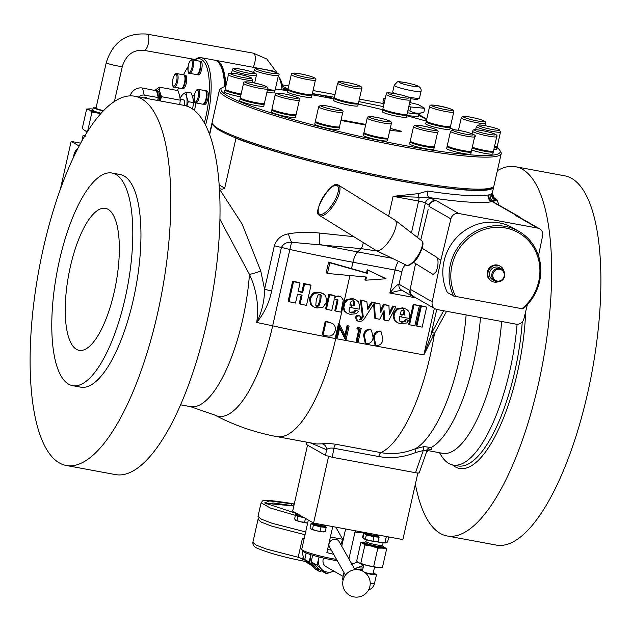 <?xml version="1.0" encoding="UTF-8"?>
<svg xmlns="http://www.w3.org/2000/svg" width="631" height="631" viewBox="0 0 631 631"><rect width="100%" height="100%" fill="white"/><g stroke="black" fill="none" stroke-linecap="round" stroke-linejoin="round"><path stroke-width="0.95" d="M421.784 240.821A14.442 5.056 -58.2 0 0 421.54 240.6A14.442 5.056 -58.2 0 0 421.39 240.498L421.989 240.995C424.032 242.69 422.928 247.636 418.676 255.839C415.726 261.818 407.034 267.796 406.19 265.059A14.442 5.056 -58.2 0 0 406.348 265.146A14.442 5.056 -58.2 0 0 417.84 255.831A14.442 5.056 -58.2 0 0 421.784 240.821M319.783 215.636L376.037 250.444A17.881 6.263 -58.2 0 0 376.234 250.554A17.881 6.263 -58.2 0 0 390.463 239.015A17.881 6.263 -58.2 0 0 395.345 220.44A17.881 6.263 -58.2 0 0 395.038 220.156A17.881 6.263 -58.2 0 0 394.856 220.03L338.602 185.222A17.881 6.263 121.8 0 1 339.092 185.632A17.881 6.263 121.8 0 1 334.036 204.483A17.881 6.263 121.8 0 1 319.783 215.636A17.881 6.263 121.8 0 1 319.389 215.321A17.881 6.263 121.8 0 1 319.302 215.226M319.389 215.321L319.247 215.179C311.619 212.97 332.308 178.952 338.153 185.009A17.881 6.263 121.8 0 1 338.602 185.222M319.034 213.775A16.785 5.876 121.8 0 1 324.239 195.381A16.785 5.876 121.8 0 1 337.609 185.995A16.785 5.876 121.8 0 1 332.403 204.397A16.785 5.876 121.8 0 1 319.034 213.775M422.218 248.291L436.826 257.33L437.535 258.308C438.49 261.999 438.056 266.416 436.226 271.543L433.174 274.477L413.534 262.322M538.488 255.721L542.621 235.844A6.878 6.444 119.7 0 0 539.631 228.808A6.878 6.444 119.7 0 0 537.722 228.106L458.745 213.491A6.878 6.444 119.7 0 0 450.897 218.862L440.856 260.209L437.535 258.308M428.93 206.321L429.151 205.099A5.505 5.151 -60.3 0 1 435.453 200.705L436.786 200.95A6.878 6.444 -60.3 0 0 428.93 206.321L450.897 218.862M420.759 239.993L428.141 209.571M537.722 228.106L515.756 215.565L517.089 215.818A5.505 5.151 -60.3 0 1 520.054 217.632M515.756 215.565A6.878 6.444 -60.3 0 1 517.665 216.267L539.631 228.808M414.125 296.815L413.81 296.751A5.505 5.151 -60.3 0 1 409.913 290.473L415.577 263.592M440.856 260.209L432.203 301.807A6.878 6.444 119.7 0 0 435.193 308.843L413.234 296.302A6.878 6.444 -60.3 0 1 410.237 289.266L410.915 286.001M427.558 191.051A144.436 15.712 12.7 0 0 488.173 194.947L490.224 194.75L491.675 193.52A5.505 5.45 -129.1 0 0 495.808 200.114L492.969 200.745L492.172 201.589A149.941 16.311 -167.3 0 1 429.246 197.55L393.097 196.328L418.463 193.622L427.558 191.051A5.505 3.06 -81.5 0 0 429.246 197.55A11.003 1.199 -167.3 0 1 431.691 198.56L435.453 200.705M219.131 184.954L224.715 188.141L235.962 138.252A144.436 15.712 12.7 0 0 396.71 180.316A144.436 15.712 12.7 0 0 493.687 186.997A144.436 15.712 12.7 0 0 493.702 186.295M224.715 188.141C222.909 189.41 221.173 189.489 219.525 188.377L219.359 188.283M219.399 189.016L242.138 224.06L260.784 271.046L264.57 289.25L274.375 245.727C276.78 238.952 281.465 235 288.43 233.872C298.424 232.074 308.78 231.806 319.491 233.06L353.762 236.664M491.675 193.52A144.436 15.712 12.7 0 0 492.196 192.976L492.117 192.589L492.196 192.976A5.505 5.466 -145.2 0 0 496.345 199.546L493.663 197.361L492.425 192.573L493.687 186.997M260.784 271.046A13.756 2.027 -16.6 0 1 249.458 274.43L219.904 219.28M402.933 290.544C401.198 290.189 396.836 291.017 389.855 293.036L395.038 270.044L352.942 262.251A231.104 25.145 -167.3 0 1 289.874 249.482L281.426 247.431L271.622 290.946C269.279 302.604 264.302 313.118 256.707 322.48C259.041 305.83 256.628 289.81 249.458 274.43A107.302 35.715 -79.5 0 1 242.635 319.759A107.302 35.715 -79.5 0 1 190.467 406.632L180.592 404.81M212.158 122.848A144.436 15.712 12.7 0 0 211.874 123.487A144.436 15.712 12.7 0 0 211.945 124.544L209.642 134.734M213.57 125.466L211.945 124.544M219.391 90.138L212.174 122.154A144.436 15.712 12.7 0 0 212.639 124.023A144.436 15.712 12.7 0 0 397.009 178.983A144.436 15.712 12.7 0 0 492.764 187.147A144.436 15.712 12.7 0 0 493.986 185.664L501.203 153.641A144.436 15.712 -167.3 0 1 404.226 146.968A144.436 15.712 -167.3 0 1 219.391 90.138A144.436 15.712 -167.3 0 1 220.613 88.648L222.246 87.63A143.063 15.562 12.7 0 0 404.108 145.398A143.063 15.562 12.7 0 0 499.697 150.154A143.063 15.562 12.7 0 0 497.007 147.52M492.764 187.147L491.131 188.164A143.063 15.562 -167.3 0 1 396.292 180.08A143.063 15.562 -167.3 0 1 234.33 137.321A143.063 15.562 -167.3 0 1 213.68 125.64L212.639 124.023M499.697 150.154L500.73 151.779A144.436 15.712 -167.3 0 1 501.203 153.641M455.069 129.836A143.063 15.562 12.7 0 0 450.084 128.227M426.351 121.12A143.063 15.562 12.7 0 0 406.727 115.765M382.701 109.723A143.063 15.562 12.7 0 0 358.258 104.083M334.028 98.98A143.063 15.562 12.7 0 0 317.085 95.715A143.063 15.562 12.7 0 0 311.548 94.705M323.064 335.14L322.22 334.659L325.225 321.321A231.104 25.145 12.7 0 0 327.852 321.826L332.687 323.561C335.014 325.265 335.826 327.631 335.124 330.652C333.925 334.895 331.243 336.654 327.087 335.913A233.856 25.445 -167.3 0 1 323.064 335.14L326.069 321.794A233.856 25.445 12.7 0 0 328.688 322.299L332.687 323.561M332.592 323.514L331.851 323.088M336.899 298.968L337.041 300.664L334.801 310.626L335.637 311.107A233.856 25.445 12.7 0 0 340.969 312.1L343.288 300.143L341.339 297.083L339.525 296.444L335.976 296.854L334.572 298.1L335.069 295.876A233.856 25.445 -167.3 0 1 329.666 294.835L326.401 309.332A233.856 25.445 12.7 0 0 331.803 310.373L334.138 300.017L337.388 299.133M335.069 295.876L334.233 295.403A231.104 25.145 -167.3 0 1 328.83 294.361L325.564 308.851L326.401 309.332M341.339 297.083L338.681 295.963L335.14 296.373L335.976 296.854M316.32 305.932L317.164 306.414L315.768 305.286L316.297 299.875L318.158 294.756L319.87 294.275L321.234 295.34L320.745 300.758L318.939 305.885L317.196 306.421L316.841 307.999L322.922 307.392L326.716 301.949L325.706 295.765L322.693 293.391L319.381 292.216L313.015 292.918L309.379 298.179L310.57 304.584L313.489 306.8L316.809 307.999L317.164 306.414L316.47 306.169M320.106 294.338L319.901 300.277L318.095 305.404L316.352 305.94L317.196 306.421M311.012 285.322A233.856 25.445 -167.3 0 1 304.607 283.997L302.683 292.516A233.856 25.445 -167.3 0 1 298.108 291.554L300.033 283.043A233.856 25.445 -167.3 0 1 293.525 281.663L289.006 301.697A233.856 25.445 12.7 0 0 295.513 303.077L297.524 294.164A233.856 25.445 12.7 0 0 302.099 295.119L300.088 304.039A233.856 25.445 12.7 0 0 306.492 305.357L311.012 285.322L310.16 284.833A231.104 25.145 -167.3 0 1 303.748 283.508L301.831 292.027A231.104 25.145 -167.3 0 1 298.179 291.262M301.176 294.929L299.236 303.55L300.088 304.039M300.033 283.043L299.173 282.554A231.104 25.145 -167.3 0 1 292.658 281.166L288.146 301.208L289.006 301.697M336.284 337.64L335.447 337.159L338.453 323.821A231.104 25.145 12.7 0 0 338.697 323.869L339.533 324.342L345.591 336.402L347.957 325.904L349.101 326.117L346.096 339.454L339.786 327.379L337.427 337.853L336.875 337.751A233.856 25.445 -167.3 0 1 336.284 337.64L339.289 324.302A233.856 25.445 12.7 0 0 339.533 324.342M349.953 275.534L339.013 324.05M365.783 280.203L386.046 278.76L385.202 278.279L367.195 269.752L366.485 272.9L328.609 262.086L326.203 272.758L327.442 273.468L366.493 277.048L365.783 280.203L364.947 279.73L365.57 276.962M343.682 303.361L346.671 299.457L352.611 298.55L356.468 300.072L353.447 299.031L347.507 299.938L344.778 303.195L343.848 307.471L345.015 311.43L347.074 313.299L350.079 314.341L356.547 313.694L358.503 311.225L356.042 310.499L354.851 312.369L351.499 312.952L350.189 312.511L349.053 311.115L349.393 307.344L351.435 307.723L351.972 305.349L349.929 304.97L351.088 301.342L353.841 300.577M350 304.663L353.376 305.286L353.833 301.531L353.376 300.395M349.795 312.235L354.015 311.888L355.198 310.018L358.503 311.225M347.074 313.299L344.179 310.949L343.027 306.248M349.101 326.117L347.121 325.422L344.936 335.108M339.604 328.199L344.999 338.926L345.835 339.407M381.258 331.914L379.263 331.015C375.839 331.314 373.891 333.389 373.418 337.246L374.948 344.621L375.784 345.102L374.254 337.727C374.727 333.87 376.675 331.788 380.099 331.496L381.258 331.914L382.922 339.328C382.378 343.185 380.39 345.252 376.936 345.52L375.784 345.102M409.551 324.799L408.714 324.318L413.226 304.276L419.363 305.735L414.062 304.757L409.551 324.799L414.843 325.777L419.363 305.735M416.862 326.148L416.026 325.675L420.538 305.633L426.674 307.092L421.374 306.106L416.862 326.148L422.155 327.126L426.674 307.092M357.667 321.021L356.83 320.54L355.403 317.275L356.239 317.756L357.667 321.021L358.952 321.471L361.957 320.966L363.787 319.507L374.396 303.054L375.382 318.474L374.546 317.992L373.662 304.189M355.403 317.275L356.689 315.421L358.929 315.508L359.765 315.989L357.525 315.894L356.239 317.756M360.435 319.049L362.423 316.084L360.325 299.977L366.832 301.508L361.161 300.459L363.259 316.565L361.271 319.531L359.433 319.917L360.837 318.339L360.388 316.486L358.195 315.248M367.668 308.038L371.572 302.028L379.972 303.937L372.416 302.509L367.857 309.513L366.832 301.508M380.28 310.783L383.53 304.276L388.933 305.601L384.366 304.749L380.375 312.763L379.972 303.937M389.264 312.905L392.734 306.011L395.787 306.863L393.57 306.485L389.351 314.861L388.933 305.601M375.382 318.474L379.688 319.27L384.082 310.468L384.642 320.185L383.806 319.712L383.356 311.919M400.172 313.946L403.556 314.577L404.006 310.815L403.548 309.687M399.967 321.526L404.195 321.179L405.378 319.31L408.675 320.516L406.214 319.783L405.031 321.652L401.671 322.236L400.362 321.794L399.226 320.398L399.573 316.628L401.616 317.007L402.152 314.64L400.101 314.262L401.261 310.633L404.021 309.868M397.246 322.583L394.351 320.232L393.184 316.281L394.115 312.006L396.852 308.748L402.783 307.841L406.64 309.364L403.619 308.314L397.688 309.222L394.959 312.487L394.249 314.593L394.02 316.762L395.187 320.714L397.246 322.583L400.251 323.624L406.719 322.977L408.675 320.516M371.446 330.1L369.45 329.201C366.019 329.508 364.071 331.583 363.606 335.432L365.136 342.807L365.972 343.288L364.442 335.905C364.899 332.072 366.848 329.997 370.287 329.682L371.446 330.1L373.11 337.514C372.566 341.371 370.578 343.438 367.124 343.706L365.972 343.288M361.2 328.357L358.006 327.442L356.949 328.672L357.785 329.145L358.842 327.915L361.2 328.357L358.195 341.694L357.051 341.481L359.749 329.508L357.785 329.145M358.842 329.343L356.215 341.008L357.051 341.481M271.622 290.946A13.756 1.499 -167.3 0 1 264.57 289.25C264.492 300.9 261.873 311.974 256.707 322.48A110.046 11.973 -167.3 0 1 272.663 325.841A231.104 25.145 12.7 0 0 335.731 338.602A121.057 40.297 -79.5 0 1 276.891 436.62L316.723 443.995L322.086 443.83C324.862 443.238 329.492 443.396 335.976 444.303L380.903 452.624C392.435 454.667 403.887 453.389 415.261 448.783L423.969 446.59L431.186 447.521L431.296 449.438L428.047 450.077M517.089 324.255A116.924 38.925 100.5 0 1 509.911 370.358A116.924 38.925 100.5 0 1 453.074 465.031A116.924 38.925 100.5 0 1 439.618 452.75M306.611 442.118L306.627 444.595L325.564 455.408L332.316 457.301L415.545 472.706C418.511 473.211 419.647 473.211 418.96 472.69M431.296 449.438A5.505 5.056 73.4 0 0 429.064 449.54L426.382 452.356L426.225 450.849L423.251 450.526L415.829 452.435C403.635 457.38 391.283 458.753 378.774 456.544L333.846 448.231C330.297 447.789 327.852 448.278 326.527 449.714A5.505 5.182 76.6 0 0 322.086 443.83M446.598 311.296L434.467 333.444L423.851 354.914L432.101 332.056L443.632 310.744M328.609 262.086L329.847 262.796L327.442 273.468M386.046 278.76L368.031 270.226L367.321 273.381L329.847 262.796M367.321 273.381L366.485 272.9M368.031 270.226L367.195 269.752M319.491 233.06A13.756 1.672 -85.7 0 0 319.641 244.465A237.982 25.895 12.7 0 0 357.635 251.895L361.255 248.646L291.632 242.272C286.931 241.925 283.524 243.637 281.426 247.431A13.756 1.499 -167.3 0 1 274.375 245.727M276.891 436.62C255.034 432.55 234.298 425.357 214.674 415.017A111.734 37.197 -79.5 0 0 272.663 325.841L289.874 249.482A13.756 0.773 -77.7 0 1 291.632 242.272A13.756 4.496 -105.3 0 1 288.43 233.872M415.979 297.871L389.855 293.036C394.485 287.231 397.546 284.305 399.029 284.265L409.913 290.473M497.331 200.106L496.345 199.546A149.941 16.311 -167.3 0 1 495.808 200.114L497.331 200.106L498.758 205.036M418.463 193.622A5.505 2.556 -94.9 0 0 418.992 197.416A5.505 1.83 -79.5 0 1 418.613 201.044L393.097 196.328L388.625 216.173M488.173 194.947A5.505 5.332 -102.8 0 0 492.172 201.589L517.089 215.818M489.104 194.94A5.505 5.403 -75.8 0 0 492.07 201.25A5.505 5.151 119.7 0 1 492.527 201.478L518.611 216.37M490.224 194.75A5.505 5.332 -129.4 0 0 492.969 200.745A5.505 4.938 -90.2 0 1 494.704 202.725M436.723 309.458L431.115 334.359A5.505 0.734 -157 0 0 433.481 335.645M432.101 332.056A5.505 0.868 -156 0 0 434.467 333.444A121.057 40.297 -79.5 0 1 430.121 356.073A121.057 40.297 -79.5 0 1 380.903 452.624A5.505 1.83 100.5 0 0 378.774 456.544M426.225 450.849A5.505 4.867 123.6 0 1 431.186 447.521A107.302 35.715 -79.5 0 0 473.66 362.517A107.302 35.715 -79.5 0 0 480.459 317.567M415.545 472.706L423.251 450.526A5.505 1.459 83.8 0 1 423.969 446.59M415.829 452.435A5.505 0.97 67.8 0 1 415.261 448.783A111.884 37.245 -79.5 0 0 459.147 360.372A111.884 37.245 -79.5 0 0 466.128 314.908M332.316 457.301L333.846 448.231A5.505 1.83 100.5 0 1 335.976 444.303M235.962 138.252L234.33 137.321M134.624 96.22L183.858 105.33A187.77 62.508 100.5 0 1 206.794 322.567A187.77 62.508 100.5 0 1 115.512 474.599L66.279 465.489A187.77 62.508 100.5 0 1 43.342 248.251A187.77 62.508 100.5 0 1 134.624 96.22A187.77 62.508 100.5 0 1 157.561 313.457A187.77 62.508 100.5 0 1 66.279 465.489M72.612 385.659L80.776 387.174A108.122 35.991 -79.5 0 0 133.33 299.63A108.122 35.991 -79.5 0 0 120.127 174.535L111.963 173.028A108.122 35.991 100.5 0 1 125.175 298.116A108.122 35.991 100.5 0 1 72.612 385.659A108.122 35.991 100.5 0 1 59.401 260.571A108.122 35.991 100.5 0 1 111.963 173.028M497.37 170.638A187.77 62.508 100.5 0 1 515.488 166.71A187.77 62.508 100.5 0 1 538.424 383.948A187.77 62.508 100.5 0 1 447.142 535.979A187.77 62.508 100.5 0 1 415.364 484.111M447.142 535.979L496.376 545.089A187.77 62.508 -79.5 0 0 587.658 393.058A187.77 62.508 -79.5 0 0 564.721 175.82L515.488 166.71M334.414 97.261L312.392 93.554M283.272 89.357A13.756 12.888 119.7 0 1 287.129 89.397L288.193 89.578M312.377 93.593L314.703 93.98M383.403 106.615L358.818 101.591M406.782 115.528L418.172 116.632L418.826 113.714M407.413 112.72A16.509 1.798 12.7 0 0 418.495 113.817L423.858 112.208C418.747 113.88 414.094 113.438 409.905 110.882L407.815 110.93M282.081 89.894A51.584 17.171 -79.5 0 0 278.334 75.838L279.77 78.212A48.832 16.256 100.5 0 1 283.382 90.083M275.731 72.455A51.584 17.171 -79.5 0 0 274.54 71.603A51.584 17.171 -79.5 0 0 272.655 70.901L215.889 60.395A51.584 17.171 100.5 0 1 217.782 61.097A51.584 17.171 100.5 0 1 225.788 86.408M215.25 60.316A51.584 17.171 100.5 0 1 215.889 60.395M194.245 60.166L194.656 59.842A51.584 17.171 100.5 0 1 201.226 57.681A51.584 17.171 100.5 0 1 207.528 117.358A51.584 17.171 100.5 0 1 205.532 125.19M204.334 122.927A50.212 16.714 -79.5 0 0 205.832 116.885A50.212 16.714 -79.5 0 0 194.316 60.182M224.888 86.605A50.898 16.942 -79.5 0 0 220.416 65.261L219.974 64.528A51.584 17.171 -79.5 0 0 214.619 60.158L201.226 57.681M199.301 61.152A6.878 2.287 100.5 0 1 199.577 61.152L200.832 61.388A6.878 2.287 100.5 0 1 201.668 69.339A6.878 2.287 100.5 0 1 198.331 74.908L197.077 74.679A6.878 2.287 100.5 0 1 196.817 74.584M183.921 74.955A6.878 2.287 100.5 0 1 184.197 74.955L185.451 75.192A6.878 2.287 100.5 0 1 186.295 83.15A6.878 2.287 100.5 0 1 182.951 88.719L181.696 88.482A6.878 2.287 100.5 0 1 181.436 88.387M205.469 90.754A6.878 2.287 100.5 0 1 205.745 90.754L207 90.982A6.878 2.287 100.5 0 1 207.836 98.941A6.878 2.287 100.5 0 1 204.499 104.509L203.245 104.281A6.878 2.287 100.5 0 1 202.985 104.186M194.514 110.52A13.07 4.354 -79.5 0 0 195.452 102.79M194.174 96.243A13.07 4.354 -79.5 0 0 192.936 95.32L192.053 95.155M187.975 66.902A50.212 16.714 -79.5 0 0 183.495 74.829M178.415 87.875A50.212 16.714 -79.5 0 0 177.603 90.525M199.577 61.152A6.878 2.287 100.5 0 1 200.421 69.11A6.878 2.287 100.5 0 1 197.077 74.679M184.197 74.955A6.878 2.287 100.5 0 1 185.041 82.913A6.878 2.287 100.5 0 1 181.696 88.482M205.745 90.754A6.878 2.287 100.5 0 1 206.589 98.712A6.878 2.287 100.5 0 1 203.245 104.281M224.526 86.707A51.584 17.171 -79.5 0 0 219.974 64.528M180.08 97.9L182.667 94.508L185.979 92.079L186.642 96.78L188.306 101.662L186.863 106.118M192.613 109.068L193.551 102.632L192.889 97.931L191.225 93.049L185.979 92.079M193.551 102.632L188.306 101.662M180.229 99.264L183.432 99.856A6.878 2.287 100.5 0 1 184.528 101.441A6.878 2.287 100.5 0 1 184.654 105.495M180.143 98.373A13.07 4.354 100.5 0 1 182.667 94.508A13.07 4.354 100.5 0 1 186.642 96.78A13.07 4.354 100.5 0 1 186.681 106.063M179.725 104.565L180.285 100.179L179.622 95.478L177.958 90.588L159.193 87.117L159.856 91.818L161.52 96.701L180.285 100.179M155.045 90.359L159.193 87.117M161.52 96.701L160.14 100.936M159.927 100.897A13.07 4.354 -79.5 0 0 159.856 91.818A13.07 4.354 -79.5 0 0 155.881 89.547A13.07 4.354 -79.5 0 0 155.116 90.375M156.559 90.683L157.395 90.84A11.003 3.66 100.5 0 1 157.797 90.99A11.003 3.66 100.5 0 1 159.249 100.779M130.065 95.88A11.121 10.411 119.7 0 1 142.519 88.04L156.583 90.785A11.003 3.66 100.5 0 1 158.231 97.553L144.231 95.107A5.561 5.206 119.7 0 0 139.104 97.048M158.263 97.702L158.215 97.931A11.003 3.66 100.5 0 1 157.971 100.542M156.583 90.785L158.231 97.553M158.215 97.931L157.64 100.479M144.12 97.979A12.383 11.595 -60.3 0 1 146.053 97.284L146.786 98.468M146.692 98.452L145.982 97.308M144.988 98.136A11.76 11.019 -60.3 0 1 145.027 98.12A0.868 0.812 -60.3 0 1 145.753 98.215M145.209 98.176A0.868 0.812 -60.3 0 1 145.911 98.31M206.053 98.61A6.878 2.287 -79.5 0 0 205.217 90.651L198.323 89.381A6.878 2.287 100.5 0 1 199.167 97.34A6.878 2.287 100.5 0 1 195.823 102.908L202.709 104.178A6.878 2.287 -79.5 0 0 206.053 98.61M184.504 82.819A6.878 2.287 -79.5 0 0 183.668 74.86L176.783 73.582A6.878 2.287 100.5 0 1 177.619 81.541A6.878 2.287 100.5 0 1 174.274 87.11L181.16 88.387A6.878 2.287 -79.5 0 0 184.504 82.819M199.885 69.008A6.878 2.287 -79.5 0 0 199.049 61.057L192.155 59.779A6.878 2.287 100.5 0 1 192.999 67.738A6.878 2.287 100.5 0 1 189.655 73.306L196.541 74.584A6.878 2.287 -79.5 0 0 199.885 69.008M288.036 89.042L287.46 88.939A13.756 12.888 119.7 0 0 284.139 88.774A109.36 102.435 119.7 0 0 283.264 89.318M383.814 103.626L359.386 99.106M335.014 94.595L313.071 90.533M288.706 86.021L282.365 84.846M283.074 88.166L284.139 88.774M114.44 101.417L122.375 66.208A8.25 0.899 -167.3 0 1 116.83 65.821A8.25 0.899 -167.3 0 1 106.789 63.045A8.25 0.899 -167.3 0 1 106.268 62.579L96.022 108.059A8.25 0.899 12.7 0 0 103.492 110.662M384.019 103.902L382.899 102.112L383.782 98.199L385.131 98.972M423.858 112.208L424.742 108.303L418.219 104.58L410.055 102.561M409.905 110.882L410.781 106.978L424.742 108.303M385.265 98.341L383.782 98.199M408.817 106.489L410.781 106.978M409.211 104.746A6.192 0.67 12.7 0 0 410.276 104.651A6.192 0.67 12.7 0 0 409.7 104.162M407.295 96.772A13.756 1.499 12.7 0 0 419.26 98.223A13.756 1.499 12.7 0 0 419.426 98.144L417.801 99.162A12.383 1.349 -167.3 0 1 417.651 99.233A12.383 1.349 -167.3 0 1 410.118 98.562M419.426 98.144A13.756 1.499 12.7 0 0 419.544 98.002L421.051 91.337A13.756 1.499 -167.3 0 1 420.767 91.55A13.756 1.499 -167.3 0 1 406.08 89.492A13.756 1.499 -167.3 0 1 394.209 85.288L392.703 91.952A13.756 1.499 12.7 0 0 392.75 92.134A13.756 1.499 12.7 0 0 396.3 93.838M316.155 94.35L316.123 94.342A12.383 1.349 -167.3 0 1 319.483 94.895A12.383 1.349 -167.3 0 1 323.214 95.66A12.383 1.349 -167.3 0 1 330.321 97.497A12.383 1.349 -167.3 0 1 334.059 98.838M312.282 94.027A12.383 1.349 -167.3 0 1 316.123 94.342L316.249 94.366M103.247 110.914A11.003 1.199 -167.3 0 1 93.869 107.988A11.003 1.199 -167.3 0 1 93.341 107.459A11.003 1.199 -167.3 0 1 96.196 107.286M93.341 107.459L92.733 110.125A11.003 1.199 12.7 0 0 93.27 110.654A11.003 1.199 12.7 0 0 101.11 113.217M100.763 113.596A15.128 1.648 -167.3 0 1 100.439 113.517A15.128 1.648 -167.3 0 1 89.444 109.944A15.128 1.648 -167.3 0 1 90.146 108.847A15.128 1.648 -167.3 0 1 92.473 108.966A15.128 1.648 -167.3 0 1 92.986 109.021M87.354 131.737A15.128 1.648 -167.3 0 1 85.193 130.838A15.128 1.648 -167.3 0 1 85.146 130.822L82.259 128.495L86.644 109.037L89.444 109.944L91.96 112.073L87.63 131.303M81.841 141.013L83.126 135.326L85.224 135.184M79.135 145.982L71.145 141.423L80.65 143.174M71.145 141.423L60.402 189.095M77.361 149.981L76.722 149.397L77.305 149.508M76.722 149.397L75.468 151.046A6.878 2.287 100.5 0 1 77.116 149.886M73.417 157.442A6.878 2.287 100.5 0 1 74.797 152.284A6.878 2.287 100.5 0 1 75.468 151.046M85.54 136.115L83.126 135.326M87.575 131.532L84.783 130.625M91.96 112.073L100.763 113.604M89.925 108.855L86.644 109.037M435.193 308.843A6.878 6.444 119.7 0 0 437.102 309.537L516.079 324.153A6.878 6.444 119.7 0 0 523.927 318.781L527.335 304.749M518.816 231.309L512.538 227.728A48.145 45.101 119.7 0 0 444.027 261.281A48.145 45.101 119.7 0 0 447.332 292.461L453.61 296.042A48.145 45.101 -60.3 0 1 450.297 264.862A48.145 45.101 -60.3 0 1 518.816 231.309A48.145 45.101 -60.3 0 1 539.584 281.387A48.145 45.101 -60.3 0 1 523.052 308.898L453.61 296.042M521.813 308.827A46.773 43.807 119.7 0 0 538.732 281.387A46.773 43.807 119.7 0 0 505.581 228.004A46.773 43.807 119.7 0 0 451.993 265.335A46.773 43.807 119.7 0 0 455.685 296.594M504.011 271.377A8.597 8.053 119.7 0 0 502.994 268.885A8.597 8.053 119.7 0 0 500.296 266.274L499.626 265.896A8.597 8.053 119.7 0 0 489.546 267.741A8.597 8.053 119.7 0 0 488.402 278.224A8.597 8.053 119.7 0 0 491.099 280.827L491.77 281.213A8.597 8.053 119.7 0 0 498.048 281.82M500.296 266.274A8.597 8.053 119.7 0 0 490.216 268.128A8.597 8.053 119.7 0 0 489.072 278.602A8.597 8.053 119.7 0 0 491.77 281.213M503.065 279.391A6.878 6.444 -60.3 0 1 494.878 281.008C497.906 282.451 500.651 281.915 503.112 279.407C505.825 275.353 505.36 271.906 501.7 269.058L499.444 267.773A6.878 6.444 119.7 0 0 491.257 269.39A6.878 6.444 119.7 0 0 492.622 279.714L494.878 281.008A6.878 6.444 -60.3 0 1 493.521 270.675A6.878 6.444 -60.3 0 1 501.7 269.058A6.878 6.444 -60.3 0 1 503.088 279.359M363.771 133.291L363.322 135.294A12.383 1.349 12.7 0 0 372.274 138.654A12.383 1.349 12.7 0 0 387.473 140.737L387.923 138.733A12.383 1.349 -167.3 0 1 372.724 136.651A12.383 1.349 -167.3 0 1 363.771 133.291A12.383 1.349 -167.3 0 1 364.434 133.023M266.937 92.173A12.383 1.349 12.7 0 0 268.514 92.441A12.383 1.349 12.7 0 0 274.556 92.623L275.006 90.619A12.383 1.349 -167.3 0 1 268.964 90.438A12.383 1.349 -167.3 0 1 267.386 90.178M287.129 89.397L287.846 89.815L287.405 91.795A12.383 1.349 12.7 0 0 301.058 96.235A12.383 1.349 12.7 0 0 311.556 97.237L312.006 95.242A12.383 1.349 -167.3 0 1 301.508 94.24A12.383 1.349 -167.3 0 1 287.854 89.799A12.383 1.349 -167.3 0 1 288.525 89.523M447.087 146.495L446.638 148.49A12.383 1.349 12.7 0 0 452.545 151.03A12.383 1.349 12.7 0 0 464.755 153.751A12.383 1.349 12.7 0 0 470.789 153.932L471.239 151.937A12.383 1.349 -167.3 0 1 465.205 151.755A12.383 1.349 -167.3 0 1 452.995 149.026A12.383 1.349 -167.3 0 1 447.087 146.495A12.383 1.349 -167.3 0 1 447.758 146.218M334.162 98.381L333.712 100.376A12.383 1.349 12.7 0 0 342.665 103.736A12.383 1.349 12.7 0 0 357.872 105.819L358.321 103.823A12.383 1.349 -167.3 0 1 343.114 101.733A12.383 1.349 -167.3 0 1 334.162 98.381A12.383 1.349 -167.3 0 1 334.832 98.105M382.725 109.62L382.276 111.616A12.383 1.349 12.7 0 0 387 113.793A12.383 1.349 12.7 0 0 399.565 116.743A12.383 1.349 12.7 0 0 406.435 117.058L406.885 115.063A12.383 1.349 -167.3 0 1 400.015 114.747A12.383 1.349 -167.3 0 1 387.45 111.797A12.383 1.349 -167.3 0 1 382.725 109.62A12.383 1.349 -167.3 0 1 383.396 109.344M426.154 121.799L425.704 123.802A12.383 1.349 12.7 0 0 427.321 124.883A12.383 1.349 12.7 0 0 440.761 128.527A12.383 1.349 12.7 0 0 449.856 129.245L450.305 127.249A12.383 1.349 -167.3 0 1 441.211 126.523A12.383 1.349 -167.3 0 1 427.771 122.887A12.383 1.349 -167.3 0 1 426.154 121.799A12.383 1.349 -167.3 0 1 426.816 121.531M410.079 141.872L409.629 143.876A12.383 1.349 12.7 0 0 423.283 148.317A12.383 1.349 12.7 0 0 433.789 149.318L434.238 147.315A12.383 1.349 -167.3 0 1 423.732 146.313A12.383 1.349 -167.3 0 1 410.079 141.872A12.383 1.349 -167.3 0 1 410.749 141.604M315.208 122.051L314.759 124.055A12.383 1.349 12.7 0 0 319.475 126.232A12.383 1.349 12.7 0 0 332.04 129.181A12.383 1.349 12.7 0 0 338.91 129.497L339.36 127.501A12.383 1.349 -167.3 0 1 332.498 127.178A12.383 1.349 -167.3 0 1 319.933 124.236A12.383 1.349 -167.3 0 1 315.208 122.051A12.383 1.349 -167.3 0 1 315.871 121.783M493.868 149.405A12.383 1.349 12.7 0 0 496.226 149.405A12.383 1.349 12.7 0 0 496.629 149.176L497.078 147.173A12.383 1.349 -167.3 0 1 496.676 147.409A12.383 1.349 -167.3 0 1 494.318 147.409M471.672 150.036A12.383 1.349 12.7 0 0 490.366 154.138A12.383 1.349 12.7 0 0 492.858 153.885L493.308 151.882A12.383 1.349 -167.3 0 1 490.815 152.134A12.383 1.349 -167.3 0 1 472.122 148.04M271.78 109.865L271.33 111.868A12.383 1.349 12.7 0 0 272.947 112.949A12.383 1.349 12.7 0 0 286.395 116.593A12.383 1.349 12.7 0 0 295.489 117.311L295.939 115.315A12.383 1.349 -167.3 0 1 286.845 114.59A12.383 1.349 -167.3 0 1 273.397 110.953A12.383 1.349 -167.3 0 1 271.78 109.865A12.383 1.349 -167.3 0 1 272.45 109.597M240.111 98.594L239.662 100.589A12.383 1.349 12.7 0 0 239.756 100.826A12.383 1.349 12.7 0 0 252.376 104.833A12.383 1.349 12.7 0 0 263.813 106.032L264.263 104.036A12.383 1.349 -167.3 0 1 252.826 102.837A12.383 1.349 -167.3 0 1 240.206 98.83A12.383 1.349 -167.3 0 1 240.111 98.594A12.383 1.349 -167.3 0 1 240.774 98.318M240.955 94.831A12.383 1.349 -167.3 0 1 225.007 89.941L224.557 91.937A12.383 1.349 12.7 0 0 240.506 96.827M287.649 90.722A143.063 15.562 12.7 0 0 275.376 88.955M225.803 86.4A143.063 15.562 12.7 0 0 222.246 87.63M341.087 119.851L365.767 124.417M390.25 128.424L400.456 131.011L400.33 131.595M401.198 131.65L400.456 131.011M401.237 131.461L389.808 130.38M340.945 120.474L365.633 125.041M387.442 138.205A12.383 1.349 -167.3 0 1 387.923 138.733M470.758 151.401A12.383 1.349 -167.3 0 1 471.239 151.937M433.749 146.786A12.383 1.349 -167.3 0 1 434.238 147.315M338.871 126.965A12.383 1.349 -167.3 0 1 339.36 127.501M496.597 146.644A12.383 1.349 -167.3 0 1 497.078 147.173M492.827 151.353A12.383 1.349 -167.3 0 1 493.308 151.882M295.45 114.779A12.383 1.349 -167.3 0 1 295.939 115.315M263.774 103.5A12.383 1.349 -167.3 0 1 264.16 103.799A12.383 1.349 -167.3 0 1 264.263 104.036M225.007 89.941A12.383 1.349 -167.3 0 1 225.417 89.705A12.383 1.349 -167.3 0 1 225.677 89.665M389.997 130.404L390.179 129.584M252.061 82.511L252.589 80.169A12.383 1.349 -167.3 0 1 242.272 79.206A12.383 1.349 -167.3 0 1 229.037 75.326A12.383 1.349 -167.3 0 1 228.438 74.726L225.188 89.137A12.383 1.349 12.7 0 0 225.788 89.736A12.383 1.349 12.7 0 0 241.137 94.027M243.534 83.379L240.293 97.789A12.383 1.349 12.7 0 0 243.203 99.367A12.383 1.349 12.7 0 0 256.423 102.711A12.383 1.349 12.7 0 0 264.444 103.232L267.694 88.821A12.383 1.349 -167.3 0 1 259.672 88.308A12.383 1.349 -167.3 0 1 246.453 84.964A12.383 1.349 -167.3 0 1 243.534 83.379C241.476 80.303 253.536 82.235 264.113 85.532C267.378 86.77 268.569 87.867 267.694 88.821M275.211 94.658L271.961 109.068A12.383 1.349 12.7 0 0 278.587 111.805A12.383 1.349 12.7 0 0 296.12 114.511L299.362 100.1A12.383 1.349 -167.3 0 1 281.836 97.395A12.383 1.349 -167.3 0 1 275.211 94.658C274.808 92.307 280.558 92.678 292.461 95.778C302.139 98.988 298.021 97.955 299.362 100.1M472.303 147.236A12.383 1.349 12.7 0 0 485.215 150.517A12.383 1.349 12.7 0 0 493.458 151.148A12.383 1.349 12.7 0 0 493.489 151.085A12.383 1.349 12.7 0 0 493.489 151.014M494.499 146.605A12.383 1.349 12.7 0 0 497.26 146.376L500.509 131.966A12.383 1.349 -167.3 0 1 490.192 131.003A12.383 1.349 -167.3 0 1 476.949 127.123A12.383 1.349 -167.3 0 1 476.358 126.523L475.64 129.686M318.631 106.844L315.39 121.255A12.383 1.349 12.7 0 0 326.55 125.143A12.383 1.349 12.7 0 0 339.541 126.697L342.791 112.286A12.383 1.349 -167.3 0 1 329.8 110.74A12.383 1.349 -167.3 0 1 318.631 106.844L320.39 105.361C322.267 105.33 321.873 104.872 331.874 106.939A10.727 1.167 12.7 0 0 320.635 105.551A10.727 1.167 12.7 0 0 330.281 108.982A10.727 1.167 12.7 0 0 341.513 110.378A10.727 1.167 12.7 0 0 331.867 106.947C340.669 108.989 344.305 110.772 342.791 112.286M413.51 126.665L410.26 141.068A12.383 1.349 12.7 0 0 417.162 143.892A12.383 1.349 12.7 0 0 430.208 146.589A12.383 1.349 12.7 0 0 434.42 146.518L437.662 132.108A12.383 1.349 -167.3 0 1 433.458 132.187A12.383 1.349 -167.3 0 1 420.412 129.481A12.383 1.349 -167.3 0 1 413.51 126.665C415.119 125.435 412.224 124.883 418.968 125.324C430.326 127.139 440.462 130.191 437.662 132.108M432.953 123.739A12.383 1.349 12.7 0 0 450.487 126.445L453.736 112.034A12.383 1.349 -167.3 0 1 436.202 109.329A12.383 1.349 -167.3 0 1 429.577 106.592L426.335 121.002A12.383 1.349 12.7 0 0 432.953 123.739M449.824 126.713A12.383 1.349 -167.3 0 1 450.305 127.249M394.075 112.712A12.383 1.349 12.7 0 0 407.066 114.258L410.308 99.848A12.383 1.349 -167.3 0 1 397.317 98.302A12.383 1.349 -167.3 0 1 386.156 94.405L382.907 108.816A12.383 1.349 12.7 0 0 394.075 112.712M406.396 114.526A12.383 1.349 -167.3 0 1 406.885 115.063M350.189 102.443A12.383 1.349 12.7 0 0 358.503 103.019L361.744 88.608A12.383 1.349 -167.3 0 1 353.439 88.04A12.383 1.349 -167.3 0 1 337.593 83.166L334.343 97.576A12.383 1.349 12.7 0 0 350.189 102.443M357.832 103.287A12.383 1.349 -167.3 0 1 358.321 103.823M450.518 131.28L447.269 145.69A12.383 1.349 12.7 0 0 456.394 149.09A12.383 1.349 12.7 0 0 470.127 151.432A12.383 1.349 12.7 0 0 471.42 151.132L474.67 136.722A12.383 1.349 -167.3 0 1 473.368 137.03A12.383 1.349 -167.3 0 1 459.644 134.687A12.383 1.349 -167.3 0 1 450.518 131.28L453.247 129.734C462.586 130.412 478.874 134.868 474.67 136.722M307.983 94.516A12.383 1.349 12.7 0 0 312.187 94.437L315.437 80.027A12.383 1.349 -167.3 0 1 311.233 80.105A12.383 1.349 -167.3 0 1 298.179 77.4A12.383 1.349 -167.3 0 1 291.285 74.584L288.036 88.995A12.383 1.349 12.7 0 0 294.937 91.811A12.383 1.349 12.7 0 0 307.983 94.516M311.525 94.705A12.383 1.349 -167.3 0 1 312.006 95.242M267.568 89.373A12.383 1.349 12.7 0 0 273.886 90.123A12.383 1.349 12.7 0 0 275.187 89.823L278.429 75.412A12.383 1.349 -167.3 0 1 277.135 75.712A12.383 1.349 -167.3 0 1 263.403 73.37A12.383 1.349 -167.3 0 1 254.277 69.97L253.701 72.518M274.517 90.091A12.383 1.349 -167.3 0 1 275.006 90.619M367.195 118.084L363.953 132.494A12.383 1.349 12.7 0 0 379.791 137.361A12.383 1.349 12.7 0 0 388.104 137.937L391.354 123.526A12.383 1.349 -167.3 0 1 383.041 122.958A12.383 1.349 -167.3 0 1 367.195 118.084C369.719 116.806 364.245 115.694 376.313 117.319C387.813 119.614 392.829 121.68 391.354 123.526M417.864 473.045L402.87 539.576L313.583 523.052L328.593 456.458M313.583 523.052L292.666 511.11L307.534 445.115M365.089 532.588L365.081 532.627A6.878 0.749 12.7 0 0 365.625 533.077A6.878 0.749 12.7 0 0 373.883 535.333A6.878 0.749 12.7 0 0 377.819 535.822A6.878 0.749 12.7 0 0 378.497 535.656L378.624 535.096M365.625 533.077L367.471 533.976A4.677 0.513 12.7 0 0 373.087 535.514A4.677 0.513 12.7 0 0 375.76 535.845L377.819 535.822M312.266 522.302L312.148 522.831A6.878 0.749 12.7 0 0 312.692 523.273A6.878 0.749 12.7 0 0 320.95 525.536A6.878 0.749 12.7 0 0 324.886 526.025A6.878 0.749 12.7 0 0 325.564 525.86L325.691 525.292M312.692 523.273L314.538 524.18A4.677 0.513 12.7 0 0 320.154 525.718A4.677 0.513 12.7 0 0 322.827 526.041L324.886 526.025M362.77 532.162L361.539 532.824A6.878 0.749 12.7 0 1 359.985 532.824L355.016 531.901M357.706 531.223L357.532 531.98M362.699 532.469L359.985 532.824A6.878 0.749 12.7 0 1 355.001 531.972M296.791 513.468L296.665 513.997A6.878 0.749 12.7 0 0 297.217 514.439A6.878 0.749 12.7 0 0 300.411 515.535M297.217 514.439L299.062 515.338A4.677 0.513 12.7 0 0 301.5 516.158M297.114 514.391A6.878 0.749 12.7 0 0 296.538 514.557A6.878 0.749 12.7 0 0 301.878 516.513A6.878 0.749 12.7 0 0 302.296 516.615M304.3 517.751A6.878 0.749 -167.3 0 1 301.728 517.175A6.878 0.749 -167.3 0 1 296.728 515.551A6.878 0.749 -167.3 0 1 296.389 515.219L296.538 514.557M305.451 518.414L304.599 522.184L300.671 521.845L295.434 520.054A6.878 0.749 12.7 0 0 295.671 520.22L294.598 518.934L295.513 514.864L297.935 516.245L304.473 517.854M295.671 520.22A6.878 0.749 -167.3 0 0 300.671 521.845A6.878 0.749 12.7 0 0 307.052 523.028L304.599 522.184M297.935 516.245L297.012 520.315M296.452 514.951L295.513 514.864M307.052 523.028A6.878 0.749 12.7 0 0 307.652 523.067M312.597 523.225A6.878 0.749 12.7 0 0 312.022 523.391A6.878 0.749 12.7 0 0 317.354 525.347A6.878 0.749 12.7 0 0 325.438 526.412A6.878 0.749 12.7 0 0 324.997 526.017M325.438 526.412L325.288 527.082A6.878 0.749 -167.3 0 1 323.585 527.193A6.878 0.749 -167.3 0 1 317.204 526.017A6.878 0.749 -167.3 0 1 312.203 524.393A6.878 0.749 -167.3 0 1 311.872 524.061L312.022 523.391M311.935 523.785L310.996 523.698L313.41 525.079L320.998 526.948L326.164 527.437L325.32 526.956M326.164 527.437L325.249 531.515L324.089 531.862A6.878 0.749 12.7 0 1 322.528 531.862L316.155 530.687L310.909 528.896A6.878 0.749 12.7 0 0 311.154 529.062L310.081 527.776L310.996 523.698M320.998 526.948L320.083 531.026M325.249 531.515L322.528 531.862A6.878 0.749 12.7 0 1 316.155 530.687A6.878 0.749 -167.3 0 1 311.154 529.062M313.41 525.079L312.495 529.149M365.53 533.021A6.878 0.749 12.7 0 0 364.955 533.187A6.878 0.749 12.7 0 0 370.287 535.143A6.878 0.749 12.7 0 0 378.371 536.216A6.878 0.749 12.7 0 0 377.93 535.822M378.371 536.216L378.221 536.878A6.878 0.749 -167.3 0 1 376.518 536.989A6.878 0.749 -167.3 0 1 370.137 535.814A6.878 0.749 -167.3 0 1 365.136 534.189A6.878 0.749 -167.3 0 1 364.805 533.858L364.955 533.187M364.868 533.589L363.929 533.495L366.343 534.875L373.931 536.744L379.097 537.233L378.253 536.752M379.097 537.233L378.182 541.311L377.022 541.658A6.878 0.749 12.7 0 1 375.461 541.658L369.088 540.483L363.842 538.693A6.878 0.749 12.7 0 0 364.087 538.858L363.014 537.573L363.929 533.495M373.931 536.744L373.016 540.822M378.182 541.311L375.461 541.658A6.878 0.749 12.7 0 1 369.088 540.483A6.878 0.749 -167.3 0 1 364.087 538.858M366.343 534.875L365.428 538.953M363.708 532.327L362.58 537.328M388.751 536.965L387.623 541.958L386.164 542.865L384.918 542.834L386.164 542.865M386.338 536.524L384.918 542.834L378.553 542.139A11.689 1.27 12.7 0 0 385.296 542.968A11.689 1.27 12.7 0 0 385.525 542.96M376.533 541.713L378.553 542.139A11.689 1.27 12.7 0 1 376.384 541.713M366.359 539.726L365.941 541.572A8.518 0.923 12.7 0 0 376.833 544.924A8.518 0.923 12.7 0 0 382.552 545.318L383.112 542.834M365.948 541.524L364.686 542.313A9.631 1.049 12.7 0 0 364.608 542.408A9.631 1.049 12.7 0 0 376.928 546.201A9.631 1.049 12.7 0 0 383.396 546.643A9.631 1.049 12.7 0 0 383.364 546.517L382.56 545.271M364.608 542.408L364.418 543.236A9.631 1.049 12.7 0 0 376.746 547.03A9.631 1.049 12.7 0 0 383.206 547.471L383.396 546.643M383.372 546.769A11.689 1.27 -167.3 0 1 384.342 547.195A11.689 1.27 -167.3 0 1 384.658 547.361A11.689 1.27 -167.3 0 1 382.315 548.118A11.689 1.27 -167.3 0 1 377.37 547.385A11.689 1.27 -167.3 0 1 371.478 546.107A11.689 1.27 -167.3 0 1 362.975 543.346A11.689 1.27 -167.3 0 1 363.519 542.502A11.689 1.27 -167.3 0 1 364.584 542.534M377.819 548.165L382.315 548.118L386.606 549.002L382.457 567.403L377.953 567.458L367.116 565.455L358.613 562.694L356.665 561.046L360.814 542.644L362.975 543.346L364.923 544.987L371.478 546.107L377.819 548.165L373.67 566.575M386.606 549.002L384.658 547.361M363.519 542.502L360.814 542.644M364.923 544.987L360.774 563.396M379.957 567.545A11.689 1.27 -167.3 0 1 379.752 567.553A11.689 1.27 -167.3 0 1 377.953 567.458A11.689 1.27 -167.3 0 1 367.116 565.455A11.689 1.27 -167.3 0 1 358.929 562.86A11.689 1.27 -167.3 0 1 358.897 562.844L358.613 562.694M374.577 567.001L373.047 573.776A5.505 0.599 -167.3 0 1 370.208 573.674A5.505 0.599 -167.3 0 1 364.805 572.443M361.066 570.424A9.079 0.986 -167.3 0 1 362.486 570.59M368.528 590.001A9.079 9.079 0 0 0 373.867 585.339A3.786 1.262 100.5 0 0 374.498 583.446L376.486 574.644A9.079 0.986 -167.3 0 1 365.578 573.082M376.486 574.644L374.183 573.327A9.079 0.986 -167.3 0 0 373.221 573.011M362.651 569.872A9.079 8.503 119.7 0 0 359.702 570.014M362.77 569.336A9.631 9.023 119.7 0 0 358.566 569.793M362.809 569.17A9.631 9.023 119.7 0 0 357.777 569.69M363.259 567.174A11.689 10.956 119.7 0 0 357.469 567.679A11.689 10.956 119.7 0 0 354.717 569.138M359.891 563.278L363.48 565.329L354.496 568.744M343.122 580.055L342.444 579.668L343.769 573.035M351.404 564.217L357.706 562.032M323.616 558.096A6.878 6.444 119.7 0 0 323.135 559.531A6.878 6.444 119.7 0 0 326.101 566.685L343.067 576.371M333.791 571.079A11.689 10.956 -60.3 0 1 332.718 571.536A11.689 10.956 -60.3 0 1 321.873 569.525A11.689 10.956 -60.3 0 1 318.671 558.703A11.689 10.956 -60.3 0 1 319.176 557.023M319.041 556.992L317.046 565.171L311.272 561.874L312.597 555.241M317.046 565.171L326.408 573.721L320.643 570.424L311.272 561.874M326.408 573.721L332.718 571.536M319.704 569.588A13.07 12.241 -60.3 0 1 314.49 566.867A13.07 12.241 -60.3 0 1 310.909 554.767A13.07 12.241 -60.3 0 1 310.925 554.704M321.487 570.913L319.562 571.552L309.095 561.992L310.909 554.767M306.114 553.001L304.82 559.547L309.095 561.992M304.82 559.547L315.287 569.107L319.562 571.552M310.373 564.674L308.662 563.704A12.928 12.115 -60.3 0 1 302.904 551.21M304.56 559.705L302.517 559.295L298.266 556.865L302.478 538.188L304.166 538.543M302.478 538.188L304.047 539.087M303.243 556.684L302.517 559.295M295.411 515.33L270.431 508.058L261.068 502.828L258 516.434L261.431 519.226L271.953 523.241L305.656 531.949M293.809 506.015L268.151 503.546L268.017 504.816M346.837 529.212A24.073 2.619 -167.3 0 1 345.607 529.038L345.607 528.983M308.338 520.054L301.76 549.238A24.073 2.619 12.7 0 0 301.839 549.546A24.073 2.619 12.7 0 0 302.919 550.398A24.073 2.619 12.7 0 0 336.552 559.397M345.607 529.038L341.734 546.225M333.657 554.294L326.874 552.638L332.726 526.656A24.073 2.619 -167.3 0 1 331.196 526.317M337.293 560.714A22.7 2.469 -167.3 0 1 303.897 551.967A22.7 2.469 -167.3 0 1 302.872 551.163L301.839 549.546M403.556 314.577L401.316 314.159L402.152 314.64L401.624 317.014L409.401 318.45L409.819 315.847L408.864 311.462L406.64 309.364M402.783 307.841L403.619 308.314M396.852 308.748L397.688 309.222M394.115 312.006L394.959 312.487M393.413 314.112L394.249 314.593M393.184 316.281L394.02 316.762M394.351 320.232L395.187 320.714M405.378 319.31L406.214 319.783M404.195 321.179L405.031 321.652M400.835 321.763L401.671 322.236M404.006 310.815L404.842 311.296L404.392 315.05M403.406 309.647L404.842 311.296M392.734 306.011L393.57 306.485M383.53 304.276L384.366 304.749M373.639 302.446L374.475 302.919M384.642 320.185L388.593 320.919L395.787 306.863M371.572 302.028L372.416 302.509M360.325 299.977L361.161 300.459M362.423 316.084L363.259 316.565M362.155 316.888L362.991 317.361M360.561 319.128L361.271 319.531M356.689 315.421L357.525 315.894M303.748 283.508L304.607 283.997M301.831 292.027L302.683 292.516M292.658 281.166L293.525 281.663M420.538 305.633L421.374 306.106M413.226 304.276L414.062 304.757M323.537 293.872L320.225 292.697L313.859 293.399L310.223 298.66L311.414 305.073L313.489 306.8M319.381 292.216L320.225 292.697M313.015 292.918L313.859 293.399M309.379 298.179L310.223 298.66M310.57 304.584L311.414 305.073M319.87 294.275L320.532 294.503M320.398 294.858L321.234 295.34M319.901 300.277L320.745 300.758M318.095 305.404L318.939 305.885M373.418 337.246L374.254 337.727M379.263 331.015L380.099 331.496M363.606 335.432L364.442 335.905M369.45 329.201L370.287 329.682M353.376 305.286L351.144 304.876L351.972 305.349L351.443 307.723L359.228 309.166L359.646 306.556L358.692 302.178L356.468 300.072M352.611 298.55L353.447 299.031M346.671 299.457L347.507 299.938M343.942 302.722L344.778 303.195M344.179 310.949L345.015 311.43M343.012 306.997L343.848 307.471M355.198 310.018L356.042 310.499M354.015 311.888L354.851 312.369M350.662 312.479L351.499 312.952M353.833 301.531L354.669 302.004L354.212 305.767M353.226 300.364L354.669 302.004M343.24 304.828L344.076 305.301M338.681 295.963L339.525 296.444M328.83 294.361L329.666 294.835M336.946 298.976L337.916 299.843L337.885 301.145L335.637 311.107M337.072 299.37L337.916 299.843M337.041 300.664L337.885 301.145M325.225 321.321L326.069 321.794M347.121 325.422L347.957 325.904M338.453 323.821L339.289 324.302M358.006 327.442L358.842 327.915M345.465 575.133L329.492 546.935A5.505 4.827 -29.5 0 1 334.398 539.245A5.505 4.827 -29.5 0 1 339.068 541.508L355.04 569.706M331.33 550.177L327.584 549.483M330.399 536.997L342.649 539.268L340.882 544.711M335.795 527.161L342.649 539.268M429.151 205.099L425.389 202.945L417.588 237.548M405.646 264.807L404.629 265.73A8.25 2.745 -79.5 0 0 401.813 271.945L399.029 284.265A5.505 5.151 -60.3 0 0 401.403 289.984L412.288 296.199M411.451 232.815L418.613 201.044A5.505 0.599 12.7 0 1 425.389 202.945A5.505 5.151 -60.3 0 1 431.691 198.56M392.198 258.292L357.635 251.895A13.756 4.583 -79.5 0 0 352.942 262.251L351.499 268.672M335.992 337.475L335.731 338.602L423.851 354.914L434.341 308.354M442.678 453.31L442.654 453.31A107.302 35.715 -79.5 0 0 494.814 366.43A107.302 35.715 -79.5 0 0 501.613 321.479M325.564 455.408L326.527 449.714L310.192 442.781M306.903 442.173L306.627 444.595M453.074 465.031L457.996 465.938A116.924 38.925 -79.5 0 0 514.833 371.273A116.924 38.925 -79.5 0 0 522.271 321.936M377.228 251.035L361.255 248.646A13.756 2.65 -83.2 0 0 363.322 242.572M401.813 271.945A5.505 0.599 12.7 0 0 395.038 270.044A13.756 4.583 100.5 0 1 398.398 261.289M404.629 265.73A5.505 4.764 48.1 0 0 404.471 264.239M525.71 311.446A119.125 39.658 100.5 0 1 517.546 372.03A119.125 39.658 100.5 0 1 452.561 464.921M70.325 266.803A72.218 24.041 -79.5 0 0 76.501 349.377A72.218 24.041 -79.5 0 0 114.25 291.885A72.218 24.041 -79.5 0 0 108.067 209.311A72.218 24.041 -79.5 0 0 70.325 266.803M426.635 119.661L418.527 115.031M142.519 88.04L144.231 95.107M198.15 97.056A6.05 2.011 -79.5 0 0 197.629 90.13A6.05 2.011 -79.5 0 0 194.466 94.95A6.05 2.011 -79.5 0 0 194.987 101.875A6.05 2.011 -79.5 0 0 198.15 97.056M176.601 81.257A6.05 2.011 -79.5 0 0 176.081 74.332A6.05 2.011 -79.5 0 0 172.918 79.151A6.05 2.011 -79.5 0 0 173.438 86.076A6.05 2.011 -79.5 0 0 176.601 81.257M191.982 67.454A6.05 2.011 -79.5 0 0 191.461 60.529A6.05 2.011 -79.5 0 0 188.298 65.348A6.05 2.011 -79.5 0 0 188.819 72.273A6.05 2.011 -79.5 0 0 191.982 67.454M282.688 86.218L287.46 88.939M253.118 67.28A8.25 3.1 -79.8 0 0 254.766 62.784A8.25 3.1 -79.8 0 0 253.907 53.414A8.25 3.1 -79.8 0 0 253.362 53.17L266.795 59.014L277.332 73.228M122.375 66.208C126.247 54.763 133.449 49.47 143.978 50.338A8.25 3.1 -79.8 0 0 148.293 43.705A8.25 3.1 -79.8 0 0 147.244 34.208A8.25 3.1 -79.8 0 0 146.897 34.09L253.362 53.17M399.336 82.038A9.631 1.049 12.7 0 0 406.601 84.933A9.631 1.049 12.7 0 0 417.73 86.573A9.631 1.049 12.7 0 0 410.458 83.686A9.631 1.049 12.7 0 0 399.336 82.038M502.741 279.012A6.05 5.671 119.7 0 0 502.497 270.612A6.05 5.671 119.7 0 0 494.341 271.346A6.05 5.671 119.7 0 0 494.594 279.738A6.05 5.671 119.7 0 0 502.741 279.012M458.745 213.491L436.786 200.95M432.203 301.807L410.237 289.266M397.995 131.327L398.224 130.309M250.822 77.692A10.727 1.167 12.7 0 0 237.611 73.985A10.727 1.167 12.7 0 0 230.922 74.008A10.727 1.167 12.7 0 0 244.134 77.716A10.727 1.167 12.7 0 0 250.822 77.692M263.916 85.493A10.727 1.167 12.7 0 0 249.15 82.077A10.727 1.167 12.7 0 0 248.03 83.513A10.727 1.167 12.7 0 0 262.796 86.928A10.727 1.167 12.7 0 0 263.916 85.493M292.374 95.762A10.727 1.167 12.7 0 0 278.303 93.159A10.727 1.167 12.7 0 0 282.917 95.794A10.727 1.167 12.7 0 0 296.988 98.397A10.727 1.167 12.7 0 0 292.374 95.762M496.731 136.588A12.383 1.349 -167.3 0 1 496.739 136.675A12.383 1.349 -167.3 0 1 496.707 136.738A12.383 1.349 -167.3 0 1 484.056 135.2A12.383 1.349 -167.3 0 1 472.58 131.232A12.383 1.349 -167.3 0 1 472.611 131.169M474.583 129.939A10.727 1.167 12.7 0 0 484.229 133.37A10.727 1.167 12.7 0 0 495.461 134.766A10.727 1.167 12.7 0 0 485.815 131.335A10.727 1.167 12.7 0 0 474.583 129.939M478.842 125.806A10.727 1.167 12.7 0 0 492.054 129.505A10.727 1.167 12.7 0 0 498.742 129.481A10.727 1.167 12.7 0 0 485.531 125.782A10.727 1.167 12.7 0 0 478.842 125.806M256.36 75.381A12.383 1.349 -167.3 0 1 256.36 75.46A12.383 1.349 -167.3 0 1 256.328 75.523A12.383 1.349 -167.3 0 1 243.676 73.985A12.383 1.349 -167.3 0 1 232.208 70.017A12.383 1.349 -167.3 0 1 232.24 69.954M255.082 73.551A10.727 1.167 12.7 0 0 245.435 70.12A10.727 1.167 12.7 0 0 234.204 68.724A10.727 1.167 12.7 0 0 243.85 72.155A10.727 1.167 12.7 0 0 255.082 73.551M419.126 125.356A10.727 1.167 12.7 0 0 418.006 126.799A10.727 1.167 12.7 0 0 432.771 130.215A10.727 1.167 12.7 0 0 433.891 128.771A10.727 1.167 12.7 0 0 419.126 125.356M437.291 107.727A10.727 1.167 12.7 0 0 451.362 110.33A10.727 1.167 12.7 0 0 446.748 107.696A10.727 1.167 12.7 0 0 432.677 105.093A10.727 1.167 12.7 0 0 437.291 107.727M397.798 96.543A10.727 1.167 12.7 0 0 409.038 97.939A10.727 1.167 12.7 0 0 399.384 94.508A10.727 1.167 12.7 0 0 388.152 93.112A10.727 1.167 12.7 0 0 397.798 96.543M353.297 86.155A10.727 1.167 12.7 0 0 359.978 86.132A10.727 1.167 12.7 0 0 346.766 82.424A10.727 1.167 12.7 0 0 340.085 82.448A10.727 1.167 12.7 0 0 353.297 86.155M453.61 129.781A10.727 1.167 12.7 0 0 458.224 132.415A10.727 1.167 12.7 0 0 472.296 135.018A10.727 1.167 12.7 0 0 467.681 132.384A10.727 1.167 12.7 0 0 453.61 129.781M484.884 125.648L485.413 123.313A12.383 1.349 -167.3 0 1 477.391 122.793A12.383 1.349 -167.3 0 1 464.164 119.448A12.383 1.349 -167.3 0 1 461.253 117.871L458.453 130.309M465.749 118.005A10.727 1.167 12.7 0 0 480.514 121.42A10.727 1.167 12.7 0 0 481.634 119.977A10.727 1.167 12.7 0 0 466.869 116.561A10.727 1.167 12.7 0 0 465.749 118.005M310.539 78.134A10.727 1.167 12.7 0 0 311.667 76.698A10.727 1.167 12.7 0 0 296.901 73.283A10.727 1.167 12.7 0 0 295.781 74.718A10.727 1.167 12.7 0 0 310.539 78.134M276.055 73.709A10.727 1.167 12.7 0 0 271.44 71.074A10.727 1.167 12.7 0 0 257.369 68.471A10.727 1.167 12.7 0 0 261.983 71.106A10.727 1.167 12.7 0 0 276.055 73.709M376.376 117.342A10.727 1.167 12.7 0 0 369.687 117.366A10.727 1.167 12.7 0 0 382.899 121.065A10.727 1.167 12.7 0 0 389.587 121.049A10.727 1.167 12.7 0 0 376.376 117.342M374.498 583.446A9.079 0.986 -167.3 0 1 370.223 583.249M299.622 557.638L266.542 549.088L256.218 545.137L252.857 542.4C252.581 545.444 254.782 547.684 259.475 549.12C270.786 553.616 286.293 557.765 305.988 561.574M305.025 534.741L271.795 526.167L261.408 522.2L258.032 519.431M294.267 503.995L291.033 503.38L294.196 504.319M296.751 513.618L264.594 502.923L269.618 500.927L291.309 503.767L291.774 505.565L273.199 502.978L266.148 503.917M293.825 505.952L292.248 505.723M344.518 303.834L343.863 306.721M327.852 321.826L328.688 322.299M339.778 324.847L336.875 337.751M421.54 240.6L395.038 220.156M406.348 265.146L376.234 250.554M214.674 415.017L190.467 406.632M209.453 134.222L211.874 123.487M442.654 453.31L427.534 450.51M426.382 452.356L419.229 472.966M426.777 119.038L418.716 114.44M198.323 89.381C196.896 89.026 195.594 90.864 194.427 94.91C193.906 101.031 194.372 103.697 195.823 102.908M176.783 73.582C175.347 73.228 174.053 75.073 172.878 79.112C172.358 85.232 172.823 87.898 174.274 87.11M192.155 59.779C190.728 59.424 189.426 61.27 188.259 65.308C187.738 71.429 188.204 74.095 189.655 73.306M106.268 62.579C112.783 42.08 126.326 32.583 146.897 34.09M143.978 50.338L195.113 59.495M409.558 104.762L410.931 98.704M393.523 93.341L392.75 92.134M421.051 91.337C421.532 89.176 420.53 87.425 418.053 86.092C413.77 83.868 396.923 80.602 397.167 82.117L394.209 85.288M90.146 108.847L89.547 108.863M228.438 74.726C225.433 71.264 242.407 74.15 251.28 77.858L252.589 80.169M472.012 133.78L472.919 130.522C473.013 129.087 478.14 129.56 488.291 131.934C495.256 133.709 498.072 135.294 496.739 136.675L493.489 151.085M500.509 131.966L499.2 129.655C497.283 128.077 480.917 124.449 478.7 124.985L476.358 126.523M254.664 83.016L256.36 75.46C257.693 74.079 254.877 72.494 247.912 70.719C237.761 68.345 232.634 67.88 232.539 69.315L231.49 73.18M453.736 112.034C452.388 109.889 456.505 110.922 446.835 107.712C424.963 102.758 431.288 106.126 429.577 106.592M410.308 99.848C411.83 98.333 408.186 96.551 399.399 94.5C389.674 92.733 385.573 92.292 387.103 93.191L386.156 94.405M361.744 88.608C363.219 86.77 358.203 84.696 346.703 82.401C332.908 80.602 340.251 82.637 337.593 83.166M485.413 123.313C486.288 122.359 485.089 121.262 481.824 120.024C474.883 117.469 461.75 115.568 462.641 116.475L461.253 117.871M315.437 80.027C318.237 78.11 308.094 75.057 296.744 73.243C288.809 72.841 293.013 73.851 291.285 74.584M278.429 75.412C282.633 73.559 266.345 69.094 257.006 68.424C254.9 68.692 253.993 69.213 254.277 69.97M363.842 564.579L362.399 570.976M258.939 517.783L258.024 519.455L252.857 542.4M291.033 503.38C256.154 497.922 264.073 501.172 261.068 502.828M379.752 567.553L380.217 567.545M348.927 558.924L355.277 530.774M353.959 596.91A13.756 13.756 0 0 0 369.995 585.891A13.756 13.756 0 0 0 345.267 575.401A13.756 13.756 0 0 0 353.959 596.91"/></g></svg>
